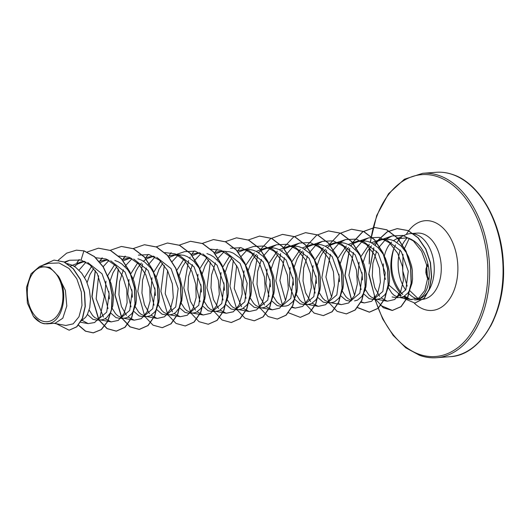<?xml version="1.0" encoding="UTF-8"?>
<svg xmlns="http://www.w3.org/2000/svg" width="530" height="530" viewBox="0 0 530 530"><rect width="100%" height="100%" fill="white"/><g stroke="black" fill="none" stroke-linecap="round" stroke-linejoin="round"><path stroke-width="0.79" d="M429.002 279.774L426.074 273.944L426.676 266.994L427.902 263.814M47.978 267.63A27.447 17.755 85.7 0 1 62.712 300.51A27.447 17.755 85.7 0 1 42.267 321.021A27.447 17.755 85.7 0 1 27.527 288.141A27.447 17.755 85.7 0 1 47.978 267.63M403.9 296.482L408.849 299.026L403.204 296.807M401.309 295.8L389.086 285.259M391.584 242.117A29.673 19.193 -94.3 0 0 384.336 256.109M383.329 263.874A29.673 19.193 -94.3 0 0 385.489 279.462M393.432 240.633L396.685 238.765L407.709 237.844C418.356 241.594 425.199 250.823 428.24 265.537C431.897 282.887 425.186 299.622 414.699 299.94A33.231 21.498 -94.3 0 0 415.156 299.914A33.231 21.498 -94.3 0 0 434.249 269.743A33.231 21.498 -94.3 0 0 416.13 234.452A33.231 21.498 -94.3 0 0 410.187 233.631A33.231 21.498 -94.3 0 0 405.384 234.869L396.685 238.765M401.349 237.427A33.231 21.498 -94.3 0 0 396.93 242.521M395.532 244.906A33.231 21.498 -94.3 0 0 393.359 250.014L393.386 249.743C388.543 265.947 390.643 280.211 399.693 292.52M404.575 296.098L409.63 299.066L411.863 299.708M371.292 242.76L380.527 239.427L386.84 240.083L401.197 251.372L408.266 271.201L405.867 289.731L396.48 297.741L392.081 296.946M380.527 239.427L387.397 239.123L390.988 239.772L394.499 241.13L401.011 245.821L406.411 252.737L408.557 256.818L411.545 265.729L412.347 270.333L412.532 279.277L411.942 283.391L409.531 290.4L407.802 293.116L403.568 296.648L401.203 297.363L396.48 297.741M397.454 297.058L393.962 295.183L391.75 293.063L388.311 287.618M48.581 263.357L39.697 266.404L49.853 267.352L58.499 276.368C68.655 292.003 63.149 320.365 49.628 323.366L44.566 323.784A29.673 19.193 85.7 0 1 42.155 323.174A29.673 19.193 85.7 0 1 42.042 323.134L39.883 322.167M67.124 263.523L72.332 265.278L75.697 267.312L81.713 273.188L86.39 280.966L89.384 289.877L90.511 299.033L89.775 307.539L87.364 314.548L85.635 317.265L81.401 320.796M87.682 262.509L102.038 273.798L109.107 293.62L106.709 312.15L97.315 320.166L93.022 319.365L87.404 314.476M107.65 275.832L111.121 283.61L113.195 292.759L113.519 297.31L112.791 305.817L110.379 312.826L106.636 317.642L104.417 319.073L102.051 319.789L97.315 320.166M99.368 319.742L94.81 317.609L92.598 315.489L89.153 310.043M110.697 260.78L125.047 272.062L132.122 291.891L129.724 310.421L120.323 318.437L116.037 317.636L110.412 312.753M114.844 260.469L118.356 261.827L121.721 263.86L127.737 269.737L132.414 277.515L134.136 281.887L136.203 291.03L136.389 299.973L135.799 304.087L133.388 311.097L131.659 313.82L127.425 317.344L125.06 318.066L120.323 318.444M122.377 318.02L117.819 315.88L115.606 313.76L112.168 308.321M133.706 259.057L148.062 270.346L155.131 290.168L152.739 308.692L143.339 316.715L139.046 315.913L133.428 311.031M137.86 258.746L141.371 260.104L144.736 262.138L150.752 268.014L155.422 275.792L157.145 280.158L159.219 289.307L159.404 298.251L158.814 302.365L156.403 309.374L154.667 312.09L150.441 315.622L148.075 316.344L143.339 316.715M145.392 316.297L140.834 314.157L138.621 312.037L135.177 306.592M156.721 257.335L171.071 268.617L178.146 288.452L175.748 306.969L166.347 314.992L162.061 314.184L156.436 309.301M176.682 270.658L180.16 278.435L182.227 287.578L182.559 292.136L181.823 300.642L179.412 307.645L175.675 312.468L173.449 313.892L171.084 314.615L166.347 314.992M168.401 314.568L163.843 312.428L161.63 310.308L158.192 304.869M168.268 256.123L173.416 254.956L179.73 255.606L194.086 266.888L201.161 286.73L198.763 305.24L189.362 313.27L185.069 312.462L179.696 307.917M177.57 254.645L183.883 255.294L187.395 256.652L193.907 261.35L199.3 268.26L201.446 272.34L204.441 281.251L205.243 285.856L205.428 294.799L204.838 298.913L202.427 305.923L200.691 308.639L196.464 312.17L194.099 312.892L189.362 313.27M191.416 312.846L186.858 310.706L184.645 308.586L181.2 303.147M202.745 253.883L217.101 265.172L224.17 285.007L221.772 303.531L212.371 311.541L208.085 310.739L202.46 305.856M206.892 253.572L210.403 254.93L213.769 256.964L219.784 262.84L224.462 270.618L226.184 274.984L228.251 284.133L228.437 293.077L227.847 297.191L225.435 304.2L223.706 306.916L219.473 310.447L217.108 311.163L212.371 311.541M214.425 311.117L209.867 308.983L207.654 306.863L204.216 301.418M225.753 252.154L240.11 263.443L247.179 283.265L244.787 301.795L235.386 309.818L231.093 309.01L225.475 304.127M223.594 251.194L229.907 251.843L233.419 253.201L239.931 257.898L245.324 264.808L247.47 268.895L250.465 277.799L251.266 282.404L251.452 291.348L250.862 295.462L248.451 302.471L246.715 305.194L242.488 308.718L240.123 309.44L235.386 309.818M237.44 309.394L232.882 307.254L230.669 305.134L227.224 299.695M237.155 251.008L242.455 249.782L248.769 250.432L263.118 261.714L270.194 281.543L267.796 300.073L258.395 308.089L254.108 307.287L248.484 302.405M242.455 249.776L249.325 249.471L252.916 250.12L256.427 251.478L262.94 256.175L268.339 263.085L270.485 267.166L273.473 276.077L274.275 280.681L274.46 289.625L273.871 293.739L271.459 300.748L269.73 303.465L265.497 306.996L263.132 307.718L258.395 308.096M260.449 307.672L255.891 305.532L253.678 303.412L250.24 297.966M256.235 251.386L265.464 248.053L271.777 248.709L286.134 259.998L293.203 279.813L290.804 298.35L281.41 306.366L277.117 305.565L271.499 300.676M265.464 248.053L272.34 247.748L275.931 248.398L279.442 249.756L285.955 254.446L291.348 261.363L293.494 265.444L296.489 274.348L297.29 278.959L297.476 287.896L296.886 292.017L294.475 299.026L292.739 301.742L288.512 305.273L286.147 305.989L281.41 306.366M282.391 305.684L278.906 303.809L276.693 301.689L273.248 296.243M279.244 249.656L288.479 246.331L294.793 246.98L309.142 258.269L316.218 278.091L313.82 296.621L304.419 304.637L300.132 303.836L294.899 299.476M288.479 246.331L295.349 246.026L298.94 246.669L302.451 248.027L308.964 252.724L314.363 259.634L316.509 263.715L319.497 272.625L320.299 277.23L320.484 286.173L319.895 290.288L317.483 297.297L315.754 300.02L311.521 303.544L309.156 304.266L304.419 304.644M306.473 304.22L301.915 302.08L299.702 299.96L296.263 294.521M302.259 247.934L311.488 244.602L317.801 245.257L332.164 256.553L339.226 276.375L336.828 294.905L327.434 302.915L323.141 302.113L317.523 297.231M311.488 244.602L318.364 244.297L321.955 244.946L325.466 246.304L331.979 250.995L337.371 257.911L339.518 261.992L342.512 270.903L343.314 275.507L343.5 284.451L342.91 288.565L340.499 295.574L338.763 298.291L334.536 301.822L332.171 302.544L327.434 302.915M329.488 302.498L324.93 300.358L322.717 298.238L319.272 292.792M325.268 246.205L334.503 242.879L340.817 243.535L355.173 254.817L362.242 274.653L359.843 293.176L350.443 301.192L346.156 300.384L340.783 295.839M334.503 242.879L341.373 242.574L344.964 243.224L348.475 244.582L351.841 246.616L357.856 252.492L360.387 256.189L364.256 264.636L366.323 273.778L366.654 278.336L365.919 286.836L364.905 290.579L361.778 296.568L357.545 300.093L354.59 300.881M351.43 300.503L347.938 298.628L345.726 296.508L342.287 291.069M348.276 244.482L357.511 241.157L363.825 241.806L378.182 253.088L385.25 272.917L382.852 291.454L373.458 299.47L369.165 298.662L363.547 293.779M357.511 241.15L364.388 240.845L367.979 241.494L371.49 242.853L378.003 247.55L383.395 254.46L385.542 258.541L388.536 267.451L389.338 272.056L389.524 280.999L388.934 285.113L386.522 292.123L384.787 294.839L380.56 298.37L378.195 299.092L373.458 299.47M375.512 299.046L370.954 296.906L368.741 294.786L365.296 289.34M70.497 266L81.163 261.873L85.257 262.005M74.313 266.385L77.764 263.947L83.376 261.833M84.634 277.548L91.624 266.418M99.236 261.297L104.383 260.131L108.352 260.276M87.099 282.609L90.02 274.401L93.631 268.551M100.249 262.535L106.464 260.098M108.021 308.632L104.814 295.8L105.96 281.198M107.742 275.58L114.632 264.695M122.245 259.574L127.392 258.401L131.341 258.547M109.379 298.947L108.816 291.454M110.114 280.887L113.036 272.672L116.646 266.822M123.258 260.806L129.479 258.368M131.029 306.903L127.823 294.044L128.976 279.469M130.758 273.858L137.648 262.966M145.101 257.911L150.407 256.679L154.522 256.851M132.394 297.224L131.831 289.711M133.123 279.158L136.044 270.949L138.211 267.12L141.404 263.065M143.345 261.204L146.797 258.772L152.488 256.646M154.044 305.174L150.838 292.328L151.984 277.746M153.766 272.128L160.656 261.244M155.403 295.495L154.839 287.989M156.138 277.435L159.06 269.22L162.664 263.377M169.282 257.361L175.483 254.923M176.781 270.406L183.672 259.521M191.125 254.46L196.431 253.227L200.373 253.373M179.147 275.713L182.068 267.498L185.679 261.648M192.158 255.718L198.511 253.194M200.068 301.729L196.862 288.87L198.008 274.295M199.691 268.929L206.68 257.792M214.14 252.731L219.44 251.505L223.375 251.644M201.427 292.05L200.863 284.531M202.162 273.983L205.083 265.775L208.694 259.925M215.173 253.989L221.527 251.472M223.077 300.006L219.87 287.174L221.023 272.572M222.706 267.2L229.695 256.07M224.435 290.321L223.879 282.828M225.17 272.261L228.092 264.046L231.703 258.196M238.182 252.267L244.522 249.749M246.092 298.277L242.886 285.425L244.032 270.843M245.814 265.232L254.261 252.896M248.186 270.532L251.107 262.323L253.274 258.494L256.46 254.44M258.408 252.585L261.86 250.147L267.551 248.02M269.101 296.548L265.894 283.709L267.047 269.121M268.73 263.748L277.269 251.167M270.466 286.869L269.902 279.363M271.194 268.809L274.116 260.594L277.727 254.751M284.206 248.815L290.559 246.298M294.76 299.291L289.287 285.219L290.056 267.398M291.738 262.025L300.278 249.444M293.474 285.147L292.911 277.654M294.21 267.087L297.131 258.872L299.298 255.049L302.484 250.988M304.432 249.133L307.884 246.702L313.575 244.569M315.125 293.103L311.918 280.238L313.071 265.669M314.754 260.303L323.293 247.715M316.49 283.424L315.926 275.911M317.218 265.358L320.14 257.149L322.306 253.32L325.5 249.266M327.441 247.404L330.892 244.973L336.583 242.846M337.762 258.574L346.309 245.993M339.498 281.695L338.935 274.189M340.233 263.635L343.155 255.42L345.322 251.598L348.508 247.536M350.456 245.681L353.908 243.25L359.578 241.123M361.149 289.658L357.942 276.812L359.095 262.224M360.778 256.851L369.317 244.27M362.507 279.973L361.95 272.46M363.242 261.913L366.164 253.698L368.33 249.875L371.523 245.814M373.464 243.959L376.916 241.528L382.607 239.394M54.087 323.327L65.859 325.473L73.18 323.85L78.99 316.761L81.984 305.452L81.322 291.964L76.81 278.8L69.013 268.471L59.068 262.946L48.581 263.364M40.697 322.637L33.397 316.377L27.388 303.1L26.5 287.392L31.038 273.825L39.697 266.404M58.499 276.368L65.395 290.44L66.806 305.976L62.805 318.205L55.133 323.247L47.024 323.856M76.565 250.167L83.912 250.869L76.466 250.173M69.211 330.19L76.87 326.778L82.541 318.364L85.303 306.36L84.608 292.686L80.441 279.469L73.306 268.697L64.156 261.933L54.106 260.104M76.373 250.18L66.654 253.154L58.26 260.223M56.392 323.744L69.119 330.203L76.678 326.791L82.349 318.378L85.111 306.373L84.416 292.699L80.249 279.482L73.114 268.71L63.964 261.946L54.014 260.111L41.307 265.855M78.4 325.235L85.482 331.197L93.181 332.866L101.177 329.594L107.59 321.425L111.439 309.421L112.075 295.104L109.253 280.317L103.151 266.935L94.393 256.686L83.912 250.869L81.057 260.038L69.543 260.25L65.124 262.396M408.849 299.026L410.882 299.569L418.952 297.953L424.808 290.493L427.591 278.694L426.57 264.768L421.622 251.339L413.354 240.911L402.985 235.433L392.127 235.956L386.238 239.07M385.376 239.732L378.38 247.927M376.697 251.054L372.901 263.099L372.285 275.898L374.736 287.558L379.639 296.31M381.269 297.999L387.331 301.199L394.717 299.523L400.541 292.136L403.409 280.416L402.489 266.59L397.652 253.227L389.504 242.826L379.275 237.367L368.569 237.871L362.97 240.792M362.142 241.415L355.173 249.451M353.497 252.532L348.919 275.289L354.596 295.422M361.208 301.842L364.309 302.921L371.716 301.245L377.532 293.858L380.394 282.152L379.473 268.312L374.644 254.95L366.508 244.569L356.279 239.096L345.553 239.593L339.962 242.515M339.134 243.137L332.164 251.18M330.481 254.254L325.91 277.011L331.581 297.151M338.047 303.491L341.3 304.651L348.7 302.974L354.517 295.594L357.386 283.875L356.465 270.042L351.635 256.686L343.493 246.284L333.257 240.819L322.545 241.322L316.947 244.244M316.125 244.86L309.149 252.903M307.473 255.983L303.63 268.067L303.027 280.979L305.538 292.719L310.56 301.53M312.197 303.2L318.285 306.373L325.692 304.697L331.515 297.303L334.37 285.61L333.45 271.771L328.613 258.388L320.478 248.007L310.255 242.548L299.536 243.045L293.931 245.966M293.11 246.589L286.14 254.632M284.458 257.706L279.886 280.463L285.557 300.596M292.023 306.936L295.276 308.096L302.676 306.426L308.493 299.039L311.362 287.32L310.434 273.487L305.611 260.131L297.476 249.743L287.24 244.27L276.521 244.767L270.923 247.695M270.095 248.312L263.125 256.354M261.449 259.428L257.606 271.506L257.004 284.411L259.514 296.164L264.536 304.982M266.173 306.645L272.261 309.825L279.668 308.142L285.491 300.748L288.346 289.042L287.426 275.216L282.596 261.853L274.441 251.452L264.218 245.993L253.506 246.496L244.33 249.637M247.086 250.041L241.15 256.474M236.638 265.431L234.233 288.459L241.528 306.711M243.164 308.374L249.252 311.547L256.652 309.871L262.469 302.491L265.338 290.784L264.417 276.938L259.581 263.576L251.445 253.188L241.216 247.722L230.497 248.225M224.077 251.763L218.247 258.044M218.141 258.196L217.101 259.806M215.425 262.88L211.583 274.964L210.98 287.856L213.491 299.609L218.512 308.433M220.149 310.096L226.237 313.27L233.372 311.779L239.109 304.949L242.183 293.984L241.799 280.794L237.778 267.69L230.53 256.911L221.043 250.339L210.688 249.146M201.062 253.486L195.232 259.773M195.126 259.919L194.093 261.529M192.416 264.609L188.567 276.7L187.965 289.592L190.482 301.345L195.504 310.156M197.14 311.819L203.228 314.999L210.635 313.323L216.452 305.936L219.314 294.236L218.393 280.397L213.564 267.034L205.435 256.646L195.199 251.174L184.473 251.67L175.298 254.811M178.047 255.215L172.223 261.495M167.606 270.611L165.201 293.647L172.489 311.885M174.125 313.548L180.213 316.721L187.335 315.237L193.059 308.44L196.146 297.529L195.795 284.378L191.814 271.267L184.619 260.475L175.178 253.857L164.843 252.565M155.038 256.937L148.062 264.98M146.386 268.054L142.543 280.145L141.941 293.057L144.458 304.803L149.48 313.608M151.116 315.27L157.205 318.444L164.611 316.768L170.435 309.374L173.29 297.674L172.363 283.828L167.526 270.466L159.384 260.078L149.162 254.619L138.449 255.122M132.03 258.66L126.193 264.947M126.094 265.099L125.053 266.703M123.377 269.783L119.528 281.874L118.932 294.766L121.443 306.512L126.465 315.33M128.101 317L134.189 320.173L141.318 318.682L147.042 311.885L150.123 300.967L149.771 287.81L145.783 274.706L138.582 263.913L129.148 257.302L118.819 256.017M109.014 260.389L103.184 266.669M98.573 275.785L96.162 298.814L103.456 317.059M105.092 318.722L111.181 321.895L118.303 320.411L124.033 313.608L127.114 302.683L126.763 289.559L122.781 276.448L115.58 265.643L106.126 259.024L95.804 257.739M85.986 262.125L79.03 270.154M81.739 320.133L88.166 323.618L94.618 322.531L100.051 317.072L104.33 296.654L97.228 273.453L89.914 264.881L81.057 260.038M393.359 250.014L393.459 250.008C389.404 266.139 391.928 280.344 401.038 292.62L402.76 294.475M84.104 250.856L94.585 256.672L103.343 266.921L109.438 280.304L112.267 295.091L111.631 309.407L107.782 321.412L101.369 329.581L93.373 332.853L85.621 331.157L78.506 325.109M74.823 266.709L75.472 265.45M77.135 262.615L79.255 259.594M98.501 248.179L110.644 250.478L121.562 258.792L129.896 271.844L134.6 287.618L135.177 303.703L131.758 317.636L125.08 327.268L116.381 331.131L107.193 328.6L99.143 320.027M98.911 319.65L92.081 296.707L95.387 270.737M100.084 260.992L102.257 257.878M121.509 246.457L133.659 248.749L144.577 257.07L152.905 270.115L157.609 285.895L158.192 301.981L154.767 315.906L148.095 325.546L139.397 329.402L130.201 326.871L122.158 318.305M121.92 317.927L115.09 294.985L118.395 269.015M123.093 259.269L125.272 256.156M144.524 244.727L156.668 247.026L167.586 255.341L175.92 268.392L180.624 284.166L181.2 300.252L177.782 314.184L171.104 323.817L162.312 327.686M167.533 243.005L179.683 245.304L190.601 253.618L198.929 266.669L203.633 282.444L204.216 298.529L200.79 312.462L194.119 322.094L185.321 325.963M190.548 241.276L202.692 243.575L213.61 251.896L221.944 264.94L226.648 280.714L227.224 296.8L223.806 310.732L217.128 320.365L208.336 324.234M213.557 239.553L225.707 241.852L236.619 250.167L244.953 263.218L249.656 278.992L250.24 295.077L246.814 309.01L240.143 318.643L231.345 322.512M236.572 237.831L248.722 240.123L259.634 248.444L267.968 261.495L272.672 277.269L273.248 293.355L269.83 307.281L263.152 316.92L254.36 320.782M259.581 236.102L271.731 238.401L282.642 246.715L290.977 259.766L295.68 275.54L296.263 291.626L292.838 305.558L286.167 315.191L277.375 319.06M282.596 234.379L294.74 236.678L305.658 244.993L313.992 258.044L318.696 273.818L319.272 289.903L315.853 303.836L309.175 313.469L300.384 317.337M305.605 232.65L317.755 234.949L328.673 243.27L337 256.315L341.704 272.095L342.287 288.181L338.862 302.107L332.191 311.746L323.393 315.608M328.62 230.928L340.764 233.227L351.682 241.541L360.016 254.592L364.719 270.366L365.296 286.452L361.877 300.384L355.199 310.017L346.408 313.886M351.628 229.205L363.779 231.504L374.697 239.818L383.024 252.87L387.728 268.644L388.311 284.729L384.886 298.662L378.215 308.294L369.516 312.157L357.598 307.539M351.728 300.152L345.076 275.587L349.767 248.583M350.966 246.006L351.615 244.754M353.212 242.018L362.898 231.729L374.736 227.469L386.807 229.788L397.738 238.129L406.073 251.213L410.763 267.027L411.307 283.126L407.848 297.052L401.13 306.645L392.405 310.447L380.712 305.472M375.061 298.019L368.913 273.772L373.862 247.874M375.214 245.151L377.678 241.117M378.738 239.653L387.311 231.842L397.275 228.615L408.239 230.596L418.17 237.791L425.875 249.067L430.499 262.728L431.632 276.779L429.386 289.188L424.331 298.224L414.937 303.074M74.684 266.616L75.161 265.689M76.91 262.681L79.096 259.567M87.218 252.008L98.401 248.186L110.452 250.491L121.37 258.806L129.704 271.857L134.408 287.631L134.984 303.716L131.566 317.649L124.888 327.282L116.189 331.144L107 328.613L98.951 320.047M98.673 319.59L91.876 296.568L95.261 270.572M99.845 261.071L102.098 257.852M110.134 250.345L121.416 246.463L133.467 248.769L144.385 257.083L152.72 270.134L157.423 285.909L158 301.994L154.575 315.92L147.903 325.559L139.204 329.415L130.009 326.884L121.966 318.318M121.688 317.868L114.884 294.846L118.27 268.842M122.861 259.349L125.113 256.123M133.242 248.563L144.425 244.734L156.476 247.04L167.394 255.354L175.728 268.405L180.432 284.179L181.008 300.265L177.59 314.197L170.912 323.83L162.22 327.692L153.024 325.162L144.975 316.595M144.697 316.138L137.793 291.374L142.524 263.993M143.716 261.442L144.2 260.515M145.876 257.62L148.122 254.4M156.251 246.834L167.44 243.012L179.491 245.317L190.409 253.631L198.743 266.683L203.447 282.457L204.023 298.542L200.598 312.475L193.927 322.107L185.228 325.97L176.033 323.439L167.99 314.873M167.712 314.416L160.908 291.394L164.293 265.397M168.884 255.897L171.137 252.677M179.173 245.171L190.449 241.282L202.506 243.588L213.418 251.909L221.752 264.954L226.456 280.734L227.032 296.82L223.614 310.746L216.936 320.385L208.244 324.241L199.048 321.71L190.999 313.144M190.72 312.687L183.817 287.923L188.548 260.541M189.74 257.991L190.224 257.063M191.9 254.175L194.146 250.948M202.182 243.442L213.464 239.56L225.515 241.865L236.426 250.18L244.761 263.231L249.464 279.005L250.047 295.091L246.622 309.023L239.951 318.656L231.252 322.518L222.057 319.988L214.014 311.421M213.736 310.964L206.932 287.942L210.317 261.946M214.908 252.446L217.161 249.226M225.197 241.72L236.479 237.838L248.53 240.143L259.442 248.457L267.776 261.509L272.48 277.283L273.056 293.368L269.637 307.301L262.959 316.933L254.261 320.796L245.072 318.258L237.023 309.692M236.744 309.242L229.947 286.22L233.332 260.223M237.917 250.723L240.169 247.503M248.206 239.997L259.488 236.108L271.539 238.414L282.45 246.735L290.784 259.779L295.488 275.554L296.071 291.639L292.653 305.572L285.975 315.204L277.276 319.067L268.081 316.536L260.038 307.97M259.76 307.513L252.85 282.748L257.587 255.367M258.779 252.817L259.256 251.889M260.932 248.994L270.631 238.659L282.497 234.386L294.548 236.691L305.465 245.006L313.8 258.057L318.503 273.831L319.08 289.917L315.661 303.849L308.983 313.482L300.285 317.344L288.373 312.726M282.576 305.465L275.852 280.794L280.595 253.645M281.788 251.094L282.271 250.167M283.941 247.272L293.64 236.936L305.512 232.663L317.563 234.962L328.481 243.283L336.808 256.334L341.519 272.109L342.095 288.194L338.67 302.12L331.999 311.759L323.3 315.615L314.104 313.084L306.062 304.518M305.784 304.068L298.874 279.297L303.61 251.916M304.803 249.365L305.28 248.438M306.956 245.549L316.648 235.214L328.52 230.934L340.571 233.24L351.489 241.554L359.824 254.605L364.527 270.38L365.104 286.465L361.685 300.397L355.007 310.03L346.315 313.892L337.12 311.362L329.07 302.796M328.792 302.339L321.889 277.574L326.619 250.193M327.812 247.643L328.295 246.715M329.971 243.82L339.664 233.485L351.536 229.212L363.587 231.517L374.505 239.832L382.839 252.883L387.543 268.657L388.119 284.743L384.694 298.675L378.022 308.308L369.324 312.17L357.511 307.645M351.615 300.291L344.884 275.613L349.634 248.464M350.827 245.92L351.304 244.986M352.98 242.097L362.679 231.762L374.544 227.483L386.615 229.801L397.546 238.142L405.881 251.227L410.571 267.041L411.114 283.146L407.656 297.065L400.945 306.665L392.213 310.461L383.303 307.731L375.611 299.304M375.452 299.033L368.741 274.401L373.736 247.748M375.081 245.052L377.393 241.263M378.526 239.692L387.105 231.862L397.083 228.629L408.047 230.61L417.978 237.804L425.683 249.08L430.307 262.741L431.44 276.793L429.194 289.201L424.139 298.238L414.844 303.081L401.395 297.337M400.455 296.396L399.249 294.541M49.628 323.366A29.514 19.093 85.7 0 1 33.397 316.377M398.282 293.885A32.92 21.293 -94.3 0 0 399.156 294.965M427.962 264.099L427.034 266.398A0.629 0.53 30.6 0 0 426.723 266.616L426.723 266.616A0.629 0.53 30.6 0 0 426.676 266.994M428.392 266.292L427.034 266.398L426.166 273.354L428.989 279.906M436.124 172.296C441.742 171.879 447.346 172.648 452.938 174.608C479.948 183.294 502.228 222.918 503.407 264.954C506.07 312.779 480.743 355.637 449.95 356.697A92.459 59.81 -94.3 0 0 503.063 272.758A92.459 59.81 -94.3 0 0 452.647 174.569A92.459 59.81 -94.3 0 0 436.124 172.296L422.701 173.303A92.459 59.81 85.7 0 1 439.224 175.576A92.459 59.81 85.7 0 1 489.641 273.765A92.459 59.81 85.7 0 1 436.528 357.704A92.459 59.81 85.7 0 1 420.005 355.431M370.503 242.395A91.2 58.996 85.7 0 1 438.131 176.874A91.2 58.996 85.7 0 1 487.116 286.127A91.2 58.996 85.7 0 1 419.177 354.279A91.2 58.996 85.7 0 1 375.247 299.331M417.236 298.88A33.231 21.498 85.7 0 1 416.249 298.569A33.231 21.498 85.7 0 1 408.001 292.851M405.728 290.029A33.231 21.498 85.7 0 1 400.223 250.001M401.588 246.397A33.231 21.498 85.7 0 1 407.418 237.771M410.187 233.631L417.223 233.107A33.231 21.498 85.7 0 1 423.159 233.922A33.231 21.498 85.7 0 1 441.278 269.214A33.231 21.498 85.7 0 1 422.191 299.384L415.156 299.914M406.238 234.512A44.997 29.11 85.7 0 1 433.335 221.805A44.997 29.11 85.7 0 1 457.503 275.713A44.997 29.11 85.7 0 1 423.98 309.341A44.997 29.11 85.7 0 1 414.261 303.107M375.134 298.966A91.2 58.996 85.7 0 1 374.842 297.979M369.456 262.178A91.2 58.996 85.7 0 1 369.94 247.636M374.915 299.357L382.693 318.961L393.187 335.43L405.781 347.806L419.714 355.392C425.305 357.352 430.91 358.121 436.528 357.704L449.95 356.697M409.292 238.334L404.092 249.312M402.979 254.294L402.76 270.85L407.186 286.167M409.531 290.4L417.978 298.522M350.443 301.192L350.833 301.166M81.163 261.866L84.959 261.581M104.383 260.131L107.968 259.859M127.392 258.401L130.983 258.136M150.407 256.679L153.985 256.407M173.416 254.95L177.007 254.685M196.431 253.227L200.022 252.956M219.44 251.505L223.024 251.233M410.882 299.569L399.567 297.509M392.127 235.956L382.402 239.288M387.331 301.199L376.558 299.238M368.569 237.871L359.393 241.011M364.309 302.921L360.804 302.285M345.553 239.593L336.378 242.74M341.3 304.644L330.534 302.683M322.545 241.322L313.369 244.463M318.285 306.373L307.519 304.412M299.529 243.045L290.354 246.185M295.276 308.096L291.772 307.46M276.521 244.767L267.345 247.914M272.261 309.818L261.495 307.857M249.252 311.547L238.487 309.586M222.481 250.968L221.321 251.359M226.237 313.27L215.471 311.309M199.472 252.691L198.306 253.088M203.228 314.999L192.463 313.038M180.213 316.721L169.448 314.76M153.442 256.142L152.282 256.54M157.205 318.444L146.439 316.483M130.433 257.865L129.274 258.262M134.189 320.173L123.424 318.212M107.418 259.587L106.258 259.985M111.181 321.895L100.415 319.935M84.409 261.316L83.25 261.714M88.166 323.618L80.587 322.24M69.543 260.25L64.355 262.025M374.77 298.88L374.127 296.634M369.205 263.96L369.589 248.086M370.198 242.27L376.717 215.478L388.523 193.748L404.39 179.239L422.701 173.303M427.869 263.668L426.001 268.703L425.855 272.599L427.259 277.813L428.975 280.012M490.594 326.235L493.509 320.365"/></g></svg>
